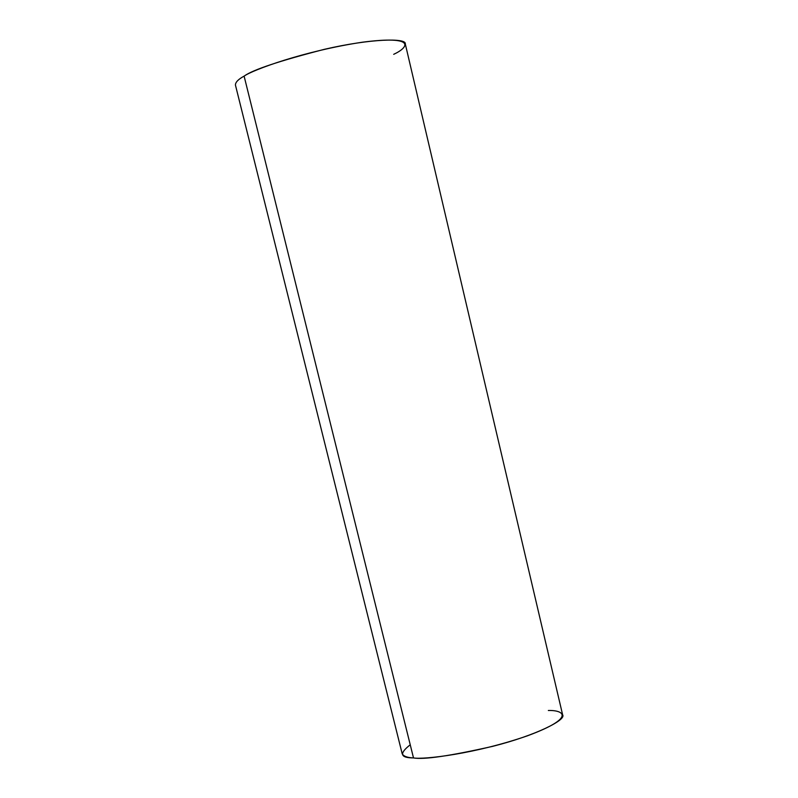 <?xml version="1.0" encoding="UTF-8"?>
<svg xmlns="http://www.w3.org/2000/svg" width="798" height="798" viewBox="0 0 798 798"><rect width="100%" height="100%" fill="white"/><g stroke="black" fill="none" stroke-linecap="round" stroke-linejoin="round"><path stroke-width="1.2" d="M548.336 710.489C563.937 710.04 576.226 717.741 527.368 735.836C475.019 753.97 423.349 759.766 413.504 757.93C423.648 759.826 450.072 755.965 492.795 746.32C536.356 735.277 566.47 719.816 562.64 714.888L405.284 43.9C406.711 37.875 371.08 38.523 324.616 49.267C279.609 60.838 252.776 69.785 244.108 76.129C238.383 79.211 235.48 82.174 235.42 84.997L402.172 753.711C403.539 756.275 407.309 757.681 413.504 757.93L244.108 76.129L413.504 757.93C400.127 757.881 399.04 753.502 410.242 744.783M244.108 76.129C252.497 69.995 304.208 50.932 362.272 42.224C416.945 35.122 408.676 47.491 393.693 54.324"/></g></svg>
